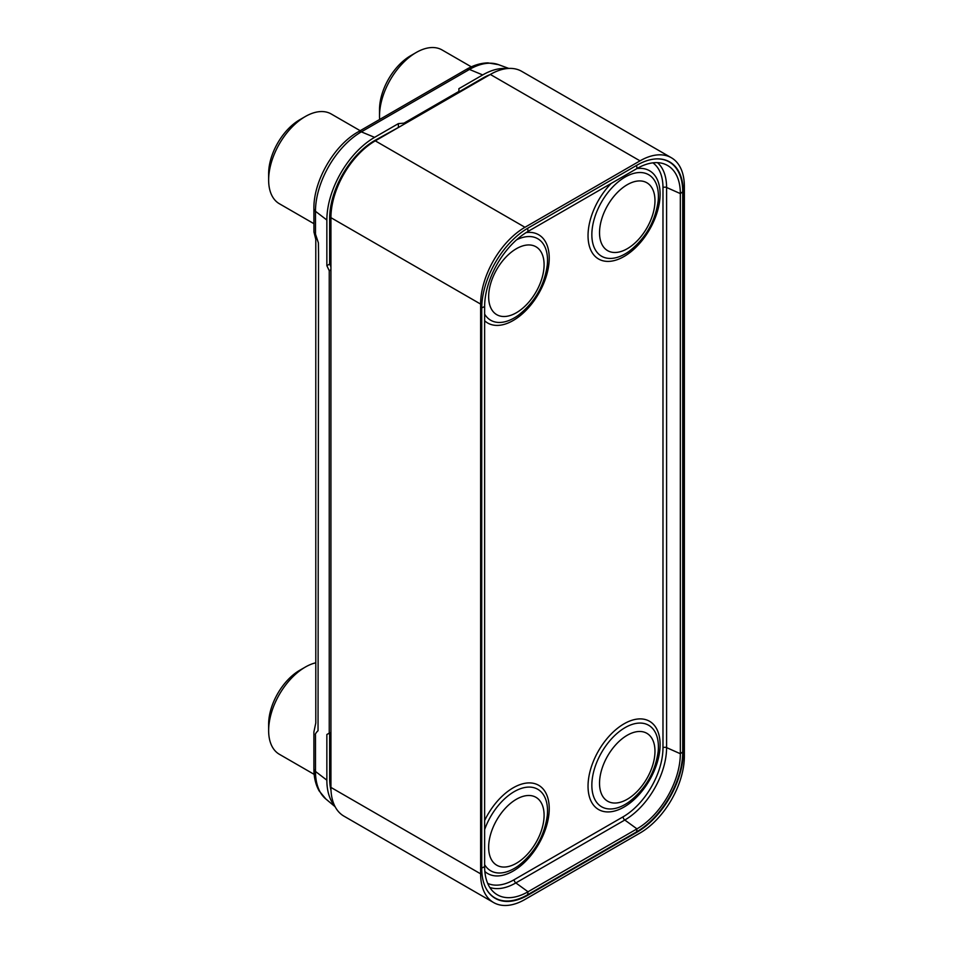 <?xml version="1.0" encoding="UTF-8"?>
<svg xmlns="http://www.w3.org/2000/svg" width="953" height="953" viewBox="0 0 953 953"><rect width="100%" height="100%" fill="white"/><g stroke="black" fill="none" stroke-linecap="round" stroke-linejoin="round"><path stroke-width="1.43" d="M671.365 157.745L521.684 71.332A62.719 36.214 120 0 0 490.318 74.441L375.279 140.853A62.719 36.214 120 0 0 330.929 217.677L330.929 787.416A62.719 36.214 120 0 0 343.926 816.137L493.606 902.551A62.719 36.214 120 0 0 524.972 899.453L640.011 833.029A62.719 36.214 120 0 0 684.361 756.217L684.361 186.466A62.719 36.214 120 0 0 671.365 157.745A62.719 36.214 120 0 0 640.011 160.854L524.972 227.279A62.719 36.214 120 0 0 480.622 304.09L480.622 873.841A62.719 36.214 120 0 0 493.606 902.551M528.022 895.129L636.961 832.231A65.471 37.798 120 0 0 683.253 752.048L683.253 191.91A65.471 37.798 120 0 0 666.552 160.438A65.471 37.798 120 0 0 636.961 165.179L528.022 228.077A65.471 37.798 120 0 0 481.73 308.26L481.73 868.397A65.471 37.798 120 0 0 492.415 896.392A65.471 37.798 120 0 0 528.022 895.129L527.557 894.796M398.39 126.844L398.39 123.616L374.589 137.351A67.496 38.966 120 0 0 326.855 220.024L326.855 265.684L329.655 264.064L329.655 218.404A63.541 36.679 120 0 1 374.589 140.591L399.724 126.737M489.866 74.691A63.541 36.679 120 0 0 482.694 78.17L458.953 91.881M506.901 68.58A67.496 38.966 120 0 0 482.694 74.942L458.893 88.677L458.893 91.428L403.929 123.163L403.929 124.307M459.024 92.501L458.893 91.428M404.048 124.247L403.929 123.163L398.39 123.616M334.694 805.893A67.496 38.966 120 0 1 326.855 780.173L315.479 771.442A7.838 4.527 0 0 1 313.894 768.726C313.871 777.148 315.61 784.522 319.1 790.847L325.843 798.995A64.864 37.453 -60 0 1 315.479 771.442L315.479 735.097C315.05 734.251 315.908 732.786 318.04 730.701L318.552 254.165L318.397 242.884L315.491 234.128L315.479 211.304A64.864 37.453 -60 0 1 361.342 131.859L469.448 69.438A64.864 37.453 -60 0 1 498.502 64.649L508.783 68.425M326.855 265.684L329.238 270.712L329.238 733.131L326.855 734.513L330.929 732.404M326.855 780.173L326.855 734.513M329.655 264.064L330.929 266.745M330.929 269.735L329.238 270.712L330.929 269.973M331.001 790.371A63.541 36.679 120 0 1 329.655 778.553L329.655 732.952M657.117 158.877A65.233 37.667 -60 0 1 666.087 160.438A65.233 37.667 -60 0 1 682.729 191.791L682.729 751.941A65.233 37.667 -60 0 1 636.604 831.838L636.961 828.872L528.022 891.77A61.349 35.416 -60 0 1 494.655 892.949A61.349 35.416 -60 0 1 484.636 866.718L484.636 306.568A61.349 35.416 -60 0 1 528.022 231.436L636.961 168.538A61.349 35.416 -60 0 1 664.682 164.107A61.349 35.416 -60 0 1 680.335 193.59L680.335 753.728A61.349 35.416 -60 0 1 636.961 828.872L624.787 820.021L515.847 882.919A59.11 34.129 -60 0 1 489.794 887.434M636.604 831.838L527.664 894.736A65.233 37.667 -60 0 1 492.189 895.999A65.233 37.667 -60 0 1 486.352 889.018M314.168 774.372L279.372 754.288A51.831 29.924 -60 0 1 268.639 730.558L268.639 730.558A51.831 29.924 -60 0 1 305.294 667.088A51.831 29.924 -60 0 1 315.788 662.8M268.639 724.161L268.639 730.558L268.639 724.161A43.981 25.397 -60 0 1 299.742 670.281L305.294 667.088M379.651 119.47A51.831 29.924 -60 0 1 379.52 116.004L379.52 116.004A51.831 29.924 -60 0 1 416.163 52.522A51.831 29.924 -60 0 1 442.085 49.961L471.33 66.841M379.52 109.595L379.52 116.004L379.52 109.595A43.981 25.397 -60 0 1 410.624 55.727L416.163 52.522M313.894 223.669L279.372 203.739A51.831 29.924 -60 0 1 268.639 180.022L268.639 180.022A51.831 29.924 -60 0 1 305.294 116.54A51.831 29.924 -60 0 1 331.203 113.979L360.186 130.704M268.639 173.613L268.639 180.022L268.639 173.613A43.981 25.397 -60 0 1 299.742 119.744L305.294 116.54M330.929 218.094L329.678 217.153M373.314 142.045L372.647 141.759M482.206 79.123L481.539 78.837M330.929 778.244L329.655 777.291M330.929 787.416L480.622 873.841M330.929 217.677L480.622 304.09M375.279 140.853L524.972 227.279M490.318 74.441L640.011 160.854M313.894 768.726L313.894 731.975L315.788 722.97L315.788 239.358L313.942 231.96L313.894 208.576C313.477 180.903 334.015 145.321 358.197 131.848A7.838 4.527 60 0 1 361.342 131.859L374.589 137.351M358.197 131.848L466.303 69.438A7.838 4.527 60 0 1 469.448 69.438L482.694 74.942M313.894 208.576A7.838 4.527 0 0 0 315.479 211.304L326.855 220.024M652.912 162.844A56.394 32.557 -60 0 1 662.978 187.61L662.978 747.76A56.394 32.557 -60 0 1 623.095 816.816L514.155 879.714A56.394 32.557 -60 0 1 487.674 883.383M611.242 183.381A50.962 29.424 120 0 0 588.037 235.677A50.962 29.424 120 0 0 624.072 256.488A50.962 29.424 120 0 0 660.107 194.067A50.962 29.424 120 0 0 636.89 168.586M484.636 320.756A50.962 29.424 120 0 0 524.805 311.571A50.962 29.424 120 0 0 549.226 258.084A50.962 29.424 120 0 0 526.116 232.58M660.107 744.615A50.962 29.424 120 0 0 624.072 723.803A50.962 29.424 120 0 0 588.037 786.225A50.962 29.424 120 0 0 624.072 807.024A50.962 29.424 120 0 0 660.107 744.615M484.851 871.495A50.962 29.424 120 0 0 524.96 861.965A50.962 29.424 120 0 0 549.226 808.62A50.962 29.424 120 0 0 524.805 783.33A50.962 29.424 120 0 0 484.636 820.521M662.978 747.76A2.74 1.584 180 0 1 666.588 747.617A59.11 34.129 -60 0 1 624.787 820.021A2.74 1.584 -120 0 1 623.095 816.816M662.978 187.61A2.74 1.584 180 0 1 666.588 187.479L666.588 747.617L680.335 753.728L682.729 751.941M657.475 162.653A59.11 34.129 -60 0 1 666.588 187.479L680.335 193.59L682.729 191.791M514.155 879.714A2.74 1.584 -120 0 0 515.847 882.919L528.022 891.77L527.664 894.736M481.73 868.016L484.636 866.718M636.628 165.369L636.961 168.538M527.688 228.267L528.022 231.436M481.73 307.867L484.636 306.568M658.404 196.27A47.066 27.172 -60 0 1 658.166 201.012C655.247 221.692 645.562 238.464 629.111 251.33A47.066 27.172 -60 0 1 591.849 234.7A47.066 27.172 120 0 1 625.12 177.055A47.066 27.172 120 0 1 658.404 196.27M654.973 200.714A39.204 22.634 120 0 0 627.253 184.703A39.204 22.634 120 0 0 599.532 232.711A39.204 22.634 -60 0 0 627.253 248.721A39.204 22.634 -60 0 0 654.973 200.714M484.636 314.133A47.066 27.172 120 0 0 518.229 315.348C534.681 302.482 544.366 285.709 547.284 265.029A47.066 27.172 120 0 0 547.522 260.288A47.066 27.172 -60 0 0 516.574 239.822M488.651 296.728A39.204 22.634 -60 0 1 516.371 248.721A39.204 22.634 -60 0 1 544.092 264.72A39.204 22.634 120 0 1 516.371 312.739A39.204 22.634 120 0 1 488.651 296.728M658.404 746.807A47.066 27.172 120 0 0 625.12 727.604A47.066 27.172 120 0 0 591.849 785.236A47.066 27.172 -60 0 0 629.111 801.866C645.562 789.001 655.247 772.228 658.166 751.56A47.066 27.172 -60 0 0 658.404 746.807M654.973 751.25A39.204 22.634 -60 0 1 627.253 799.269A39.204 22.634 -60 0 1 599.532 783.259A39.204 22.634 120 0 1 627.253 735.251A39.204 22.634 120 0 1 654.973 751.25M484.636 829.586A47.066 27.172 -60 0 1 522.065 788.179A47.066 27.172 -60 0 1 547.522 810.824A47.066 27.172 120 0 1 547.284 815.577C544.366 836.257 534.681 853.018 518.229 865.884A47.066 27.172 120 0 1 484.636 864.681M488.651 847.277A39.204 22.634 120 0 0 516.371 863.275A39.204 22.634 120 0 0 544.092 815.268A39.204 22.634 -60 0 0 516.371 799.269A39.204 22.634 -60 0 0 488.651 847.277M466.303 69.438C473.546 65.221 480.765 63.041 487.96 62.886L498.502 64.649M325.843 798.995L335.122 806.726M490.402 894.545L492.189 895.999M663.943 159.616L666.087 160.438"/></g></svg>
